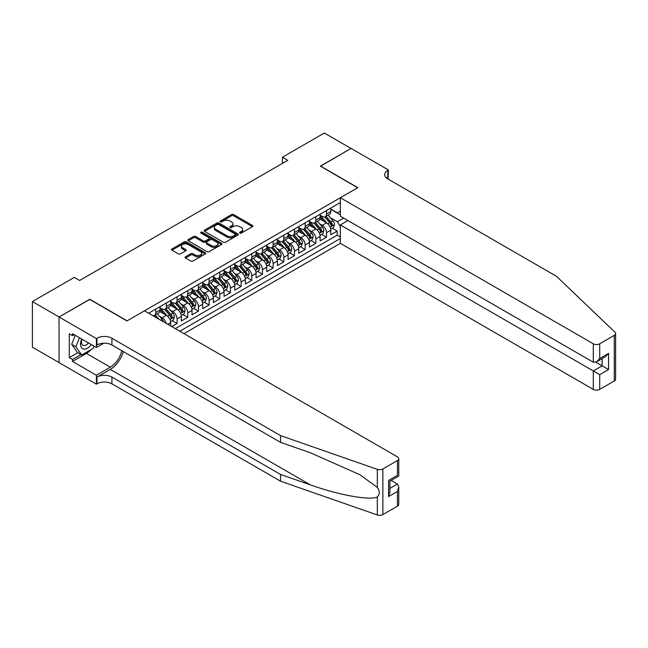 <?xml version="1.0" encoding="UTF-8"?>
<svg xmlns="http://www.w3.org/2000/svg" width="648" height="648" viewBox="0 0 648 648"><rect width="100%" height="100%" fill="white"/><g stroke="black" fill="none" stroke-linecap="round" stroke-linejoin="round"><path stroke-width="0.97" d="M239.873 233.094A1.037 0.599 0 0 0 241.34 233.094L252.469 226.67A1.482 0.859 0 0 0 252.906 226.063A1.482 0.859 0 0 0 252.469 225.464L233.612 214.577A1.482 0.859 0 0 0 231.514 214.577L220.385 221A1.037 0.599 0 0 0 220.085 221.422A1.037 0.599 0 0 0 220.385 221.843A1.037 0.599 0 0 0 221.851 221.843L223.293 221.017A4.739 2.738 0 0 1 230 221.017L231.571 221.924A4.739 2.738 0 0 1 232.956 223.86A4.739 2.738 0 0 1 231.571 225.796L230.129 226.622A1.037 0.599 0 0 0 229.821 227.051A1.037 0.599 0 0 0 230.129 227.472A1.037 0.599 0 0 0 231.595 227.472L233.037 226.638A4.739 2.738 0 0 1 239.744 226.638L241.315 227.545A4.739 2.738 0 0 1 242.7 229.481A4.739 2.738 0 0 1 241.315 231.417L239.873 232.251A1.037 0.599 0 0 0 239.566 232.673A1.037 0.599 0 0 0 239.873 233.094L239.873 232.251M185.522 256.794A1.482 0.859 0 0 0 185.093 257.402A1.482 0.859 0 0 0 185.522 258.001L190.812 261.055A1.482 0.859 0 0 0 192.91 261.055L205.27 253.919A1.482 0.859 0 0 0 205.708 253.319A1.482 0.859 0 0 0 205.27 252.712L186.413 241.826A1.482 0.859 0 0 0 184.316 241.826L171.955 248.962A1.482 0.859 0 0 0 171.526 249.569A1.482 0.859 0 0 0 171.955 250.169L178.346 253.862A1.482 0.859 0 0 0 180.444 253.862L185.733 250.808A1.482 0.859 0 0 0 186.17 250.201A1.482 0.859 0 0 0 185.733 249.593L182.566 247.763A3.961 2.292 0 0 1 181.399 246.151A3.961 2.292 0 0 1 183.846 244.037A3.961 2.292 0 0 1 188.171 244.531L200.58 251.699A3.961 2.292 0 0 1 201.747 253.319A3.961 2.292 0 0 1 199.301 255.434A3.961 2.292 0 0 1 194.975 254.931L192.91 253.741A1.482 0.859 0 0 0 190.812 253.741L185.522 256.794L185.522 258.001M89.772 299.449L59.081 316.977L32.4 301.571L32.4 347.174L59.033 362.548M89.772 299.263L127.129 320.833L357.68 187.726L320.323 166.155L351.005 148.441L324.324 133.034L282.431 157.221L282.431 163.385M32.4 301.571L74.293 277.385L79.631 280.471L287.769 160.299L282.431 157.221M223.398 242.247A1.482 0.859 0 0 0 225.496 242.247L237.857 235.111A1.482 0.859 0 0 0 238.286 234.503A1.482 0.859 0 0 0 237.857 233.896L219 223.009A1.482 0.859 0 0 0 216.902 223.009L204.541 230.145A1.482 0.859 0 0 0 204.104 230.753A1.482 0.859 0 0 0 204.541 231.36L223.398 242.247M201.342 233.321A1.037 0.599 0 0 1 202.395 233.466L202.395 232.235L221.567 243.308A1.482 0.859 0 0 1 221.997 243.907A1.482 0.859 0 0 1 221.567 244.515L209.199 251.651A1.482 0.859 0 0 1 207.109 251.651L188.244 240.764L188.244 239.558A1.482 0.859 0 0 0 187.815 240.157A1.482 0.859 0 0 0 188.244 240.764M188.244 239.558L193.541 236.504A1.482 0.859 0 0 1 195.631 236.504L203.286 240.918A1.482 0.859 0 0 0 205.376 240.918L208.883 238.893A1.482 0.859 0 0 0 209.32 238.286A1.482 0.859 0 0 0 208.883 237.678L200.921 233.086A1.037 0.599 0 0 1 200.621 232.656A1.037 0.599 0 0 1 201.261 232.106A1.037 0.599 0 0 1 202.395 232.235M171.744 326.56L177.082 323.482L172.222 320.679M170.132 310.044L172.814 311.591A6.035 3.483 60 0 1 177.082 318.986L181.351 316.516L181.351 321.019L187.758 317.317L182.898 314.515M180.808 303.88L183.489 305.427A6.035 3.483 60 0 1 187.758 312.822L192.027 310.36L192.027 314.855L198.426 311.153L193.574 308.351M191.476 297.716L194.157 299.263A6.035 3.483 60 0 1 198.426 306.658L202.694 304.196L202.694 308.691L209.101 304.997L204.25 302.195M202.152 291.551L204.833 293.099A6.035 3.483 60 0 1 209.101 300.494L213.37 298.031L213.37 302.527L219.777 298.833L214.917 296.031M212.828 285.395L215.509 286.942A6.035 3.483 60 0 1 219.777 294.338L224.046 291.867L224.046 296.371L230.453 292.669L225.593 289.867M223.503 279.231L226.176 280.778A6.035 3.483 60 0 1 230.453 288.174L234.722 285.703L234.722 290.207L241.121 286.505L236.269 283.703M234.171 273.067L236.852 274.614A6.035 3.483 60 0 1 241.121 282.01L245.389 279.547L245.389 284.043L251.797 280.349L246.937 277.538M244.847 266.903L247.528 268.45A6.035 3.483 60 0 1 251.797 275.846L256.065 273.383L256.065 277.879L262.472 274.185L257.612 271.382M255.523 260.739L258.204 262.286A6.035 3.483 60 0 1 262.472 269.681L266.741 267.219L266.741 271.714L273.14 268.021L268.288 265.218M266.198 254.583L268.871 256.13A6.035 3.483 60 0 1 273.14 263.525L277.417 261.055L277.417 265.559L283.816 261.857L278.964 259.054M276.866 248.419L279.547 249.966A6.035 3.483 60 0 1 283.816 257.361L288.085 254.899L288.085 259.394L294.492 255.693L289.632 252.89M287.542 242.255L290.223 243.802A6.035 3.483 60 0 1 294.492 251.197L298.76 248.735L298.76 253.23L305.168 249.537L300.308 246.726M298.218 236.091L300.899 237.638A6.035 3.483 60 0 1 305.168 245.033L309.436 242.571L309.436 247.066L315.835 243.373L310.983 240.57M308.885 229.927L311.567 231.482A6.035 3.483 60 0 1 315.835 238.869L320.112 236.407L320.112 240.91L326.511 237.209L326.511 232.713A6.035 3.483 -120 0 0 322.242 225.318L319.561 223.771M321.659 234.406L326.511 237.209M170.675 325.944L170.675 322.68A6.035 3.483 -120 0 0 166.406 315.284L159.805 311.477M166.155 323.336A6.035 3.483 60 0 0 162.138 317.755L159.457 316.208M181.351 316.516A6.035 3.483 -120 0 0 177.082 309.12L170.481 305.313M192.027 310.36A6.035 3.483 -120 0 0 187.758 302.964L181.157 299.149M202.694 304.196A6.035 3.483 -120 0 0 198.426 296.8L191.824 292.985M213.37 298.031A6.035 3.483 -120 0 0 209.101 290.636L202.5 286.829M224.046 291.867A6.035 3.483 -120 0 0 219.777 284.472L213.176 280.665M234.722 285.703A6.035 3.483 -120 0 0 230.453 278.308L223.852 274.501M245.389 279.547A6.035 3.483 -120 0 0 241.121 272.152L234.519 268.337M256.065 273.383A6.035 3.483 -120 0 0 251.797 265.988L245.195 262.173M266.741 267.219A6.035 3.483 -120 0 0 262.472 259.824L255.871 256.017M277.417 261.055A6.035 3.483 -120 0 0 273.14 253.66L266.547 249.853M288.085 254.899A6.035 3.483 -120 0 0 283.816 247.504L277.214 243.689M298.76 248.735A6.035 3.483 -120 0 0 294.492 241.34L287.89 237.524M309.436 242.571A6.035 3.483 -120 0 0 305.168 235.175L298.566 231.36M320.112 236.407A6.035 3.483 -120 0 0 315.835 229.011L309.234 225.204M183.967 333.623L340.338 243.34L593.301 389.391L593.301 370.964L602.162 365.845L602.162 358.627M179.804 331.217L340.338 238.537M340.338 202.549L148.635 313.219M160.007 307.646L162.138 308.877A6.035 3.483 60 0 0 165.159 309.177L169.428 306.715A6.035 3.483 -120 0 0 170.675 303.944L170.675 300.494M170.675 301.482L172.814 302.713A6.035 3.483 60 0 0 175.827 303.013L180.103 300.551A6.035 3.483 -120 0 0 181.351 297.788L181.351 294.33M181.351 295.318L183.489 296.549A6.035 3.483 60 0 0 186.503 296.849L190.771 294.386A6.035 3.483 -120 0 0 192.027 291.624L192.027 288.174M192.027 289.154L194.157 290.393A6.035 3.483 60 0 0 197.178 290.693L201.447 288.222A6.035 3.483 -120 0 0 202.694 285.46L202.694 282.01M202.694 282.998L204.833 284.229A6.035 3.483 60 0 0 207.854 284.529L212.123 282.058A6.035 3.483 -120 0 0 213.37 279.296L213.37 275.846M213.37 276.834L215.509 278.065A6.035 3.483 60 0 0 218.522 278.365L222.799 275.902A6.035 3.483 -120 0 0 224.046 273.132L224.046 269.681M224.046 270.67L226.176 271.901A6.035 3.483 60 0 0 229.198 272.201L233.466 269.738A6.035 3.483 -120 0 0 234.722 266.976L234.722 263.525M234.722 264.506L236.852 265.737A6.035 3.483 60 0 0 239.873 266.036L244.142 263.574A6.035 3.483 -120 0 0 245.389 260.812L245.389 257.361M245.389 258.35L247.528 259.581A6.035 3.483 60 0 0 250.549 259.88L254.818 257.41A6.035 3.483 -120 0 0 256.065 254.648L256.065 251.197M256.065 252.185L258.204 253.417A6.035 3.483 60 0 0 261.217 253.716L265.486 251.254A6.035 3.483 -120 0 0 266.741 248.484L266.741 245.033M266.741 246.021L268.871 247.253A6.035 3.483 60 0 0 271.893 247.552L276.161 245.09A6.035 3.483 -120 0 0 277.417 242.32L277.417 238.869M277.417 239.857L279.547 241.088A6.035 3.483 60 0 0 282.569 241.388L286.837 238.926A6.035 3.483 -120 0 0 288.085 236.164L288.085 232.713M288.085 233.693L290.223 234.932A6.035 3.483 60 0 0 293.244 235.224L297.513 232.762A6.035 3.483 -120 0 0 298.76 230L298.76 226.549M298.76 227.537L300.899 228.768A6.035 3.483 60 0 0 303.912 229.068L308.181 226.598A6.035 3.483 -120 0 0 309.436 223.835L309.436 220.385M309.436 221.373L311.567 222.604A6.035 3.483 60 0 0 314.588 222.904L318.856 220.441A6.035 3.483 -120 0 0 320.112 217.671L320.112 214.221M175.325 328.625L337.187 235.175L337.187 231.044L330.78 234.746L330.78 230.243A6.035 3.483 -120 0 0 326.511 222.847L319.91 219.04M320.112 215.209L322.242 216.44A6.035 3.483 -120 0 0 325.264 216.74A6.035 3.483 -120 0 0 326.511 213.978L326.511 210.527M325.264 216.74L329.532 214.277A6.035 3.483 -120 0 0 330.78 211.515L330.78 208.057M149.332 313.624L149.332 312.822M155.731 309.12L155.731 312.571A6.035 3.483 60 0 1 154.483 315.341A6.035 3.483 60 0 1 152.62 315.527M154.483 315.341L158.752 312.871A6.035 3.483 -120 0 0 160.007 310.109L160.007 306.658M166.406 302.964L166.406 306.415A6.035 3.483 60 0 1 165.159 309.177M177.082 296.8L177.082 300.251A6.035 3.483 60 0 1 175.827 303.013M187.758 290.636L187.758 294.087A6.035 3.483 60 0 1 186.503 296.849M198.426 284.472L198.426 287.923A6.035 3.483 60 0 1 197.178 290.693M209.101 278.308L209.101 281.767A6.035 3.483 60 0 1 207.854 284.529M219.777 272.152L219.777 275.603A6.035 3.483 60 0 1 218.522 278.365M230.453 265.988L230.453 269.438A6.035 3.483 60 0 1 229.198 272.201M241.121 259.824L241.121 263.274A6.035 3.483 60 0 1 239.873 266.036M251.797 253.66L251.797 257.11A6.035 3.483 60 0 1 250.549 259.88M262.472 247.504L262.472 250.954A6.035 3.483 60 0 1 261.217 253.716M273.14 241.34L273.14 244.79A6.035 3.483 60 0 1 271.893 247.552M283.816 235.175L283.816 238.626A6.035 3.483 60 0 1 282.569 241.388M294.492 229.011L294.492 232.462A6.035 3.483 60 0 1 293.244 235.224M305.168 222.847L305.168 226.298A6.035 3.483 60 0 1 303.912 229.068M315.835 216.691L315.835 220.142A6.035 3.483 60 0 1 314.588 222.904M315.835 238.869L315.835 243.373M305.168 245.033L305.168 249.537M294.492 251.197L294.492 255.693M283.816 257.361L283.816 261.857M273.14 263.525L273.14 268.021M262.472 269.681L262.472 274.185M251.797 275.846L251.797 280.349M241.121 282.01L241.121 286.505M230.453 288.174L230.453 292.669M219.777 294.338L219.777 298.833M209.101 300.494L209.101 304.997M198.426 306.658L198.426 311.153M187.758 312.822L187.758 317.317M177.082 318.986L177.082 323.482M340.338 226.824L337.397 221.738L330.237 217.606M337.397 221.738L343.699 218.109M330.78 209.296L340.338 214.812M330.78 209.045L337.397 212.868L340.338 211.175M332.327 228.242L337.187 231.044M337.187 235.175L340.338 236.99M240.286 233.248L241.315 232.648A4.739 2.738 0 0 0 242.7 230.712L242.7 229.481M232.956 223.86L232.956 225.091A4.739 2.738 0 0 1 231.571 227.027L230.542 227.618M252.453 226.679L233.612 215.808A1.482 0.859 0 0 0 231.514 215.808L220.798 221.997M237.832 235.119L219 224.24A1.482 0.859 0 0 0 216.902 224.24L204.557 231.368M235.24 234.924A1.037 0.599 0 0 0 235.54 234.503A1.037 0.599 0 0 0 235.24 234.082L218.684 224.524A1.037 0.599 0 0 0 217.218 224.524L215.695 225.399A4.739 2.738 0 0 0 214.31 227.335A4.739 2.738 0 0 0 215.695 229.271L227.011 235.807A4.739 2.738 0 0 0 233.717 235.807L235.24 234.924L235.24 236.164A1.037 0.599 0 0 0 235.54 235.734L235.54 234.503M214.31 227.335L214.31 228.566A4.739 2.738 0 0 0 215.695 230.502L215.695 229.271M235.24 236.164L233.717 237.038A4.739 2.738 0 0 1 227.011 237.038L215.695 230.502M188.268 240.773L193.541 237.735L193.541 236.504M209.32 238.286L209.32 239.517A1.482 0.859 0 0 1 208.883 240.125L205.376 242.15A1.482 0.859 0 0 1 203.286 242.15L195.631 237.735A1.482 0.859 0 0 0 193.541 237.735M202.395 233.466L221.543 244.523M211.216 245.495A3.961 2.292 0 0 0 215.541 245.997A3.961 2.292 0 0 0 217.987 243.883A3.961 2.292 0 0 0 216.821 242.263L212.447 239.736A1.482 0.859 0 0 0 210.357 239.736L206.842 241.761A1.482 0.859 0 0 0 206.412 242.368A1.482 0.859 0 0 0 206.842 242.976L211.216 245.495L211.216 246.734A3.961 2.292 0 0 0 215.541 247.228A3.961 2.292 0 0 0 217.987 245.114L217.987 243.883M206.412 242.368L206.412 243.599A1.482 0.859 0 0 0 206.842 244.207L206.842 242.976M211.216 246.734L206.842 244.207M201.747 253.319L201.747 254.551A3.961 2.292 0 0 1 199.301 256.665A3.961 2.292 0 0 1 194.975 256.163L192.91 254.972A1.482 0.859 0 0 0 190.812 254.972L185.547 258.017M181.399 246.151L181.399 247.382A3.961 2.292 0 0 0 182.566 249.002L182.566 247.763M185.733 249.593L185.733 250.808L182.566 249.002M205.27 252.712L205.27 253.919L186.413 243.057A1.482 0.859 0 0 0 184.316 243.057L171.979 250.185L171.955 248.962M330.691 229.19L333.453 227.594L334.514 224.516A4.001 2.309 -120 0 0 332.959 220.757L328.082 215.112M327.102 223.244L321.319 216.545A11.551 6.666 -120 0 0 320.112 215.274M323.935 221.365L320.695 217.615A9.582 5.532 -120 0 0 320.112 216.975M324.721 216.959L329.654 222.669A4.001 2.309 60 0 1 331.079 225.423C331.679 226.225 332.108 225.982 332.359 224.686A4.001 2.309 -120 0 0 330.934 221.932L326.057 216.286M325.004 216.861L330.31 223.001A2.041 1.175 60 0 1 330.82 223.795L332.359 224.686M331.079 225.423L331.371 225.901M81.705 339.034A9.809 5.662 120 0 0 84.005 349.094A9.809 5.662 120 0 0 91.328 344.59M82.037 339.228A6.715 3.88 120 0 0 82.855 345.238A6.715 3.88 120 0 0 83.835 345.546A6.715 3.88 120 0 0 88.468 342.946M94.082 346.178L93.239 348.349L81.713 354.999L77.444 352.536L71.685 344.339L75.2 335.283M81.713 354.999L75.954 346.802L79.469 337.746M71.685 344.339L75.954 346.802M347.911 220.539L340.338 224.913L599.708 374.657L599.708 389.391L614.272 380.975L614.272 335.372A4.528 2.616 0 0 0 615.6 333.526A4.528 2.616 0 0 0 614.944 332.173L556.478 276.307L387.836 178.945A10.562 6.099 180 0 1 384.734 174.628A10.562 6.099 180 0 1 387.836 170.319L388.419 169.978L351.062 148.408L320.485 166.252M340.338 224.913L340.338 243.34M320.485 166.066L357.842 187.628L340.338 197.737L593.301 343.788A4.528 2.616 0 0 0 599.708 343.788L614.272 335.372M388.419 169.978L388.095 179.099M340.338 197.737L340.338 216.165L593.301 362.216L593.301 343.788M615.6 333.526L615.6 379.129A4.528 2.616 180 0 1 614.272 380.975M599.708 389.391A4.528 2.616 180 0 1 593.301 389.391M386.5 178.006A10.562 6.099 180 0 1 387.836 177.066L387.836 170.319M595.86 362.216L608.561 369.546L599.708 374.657M599.708 343.788L599.708 358.514L596.5 361.892L593.301 362.216M599.708 358.514L608.561 353.403L605.362 356.781L596.5 361.892M397.435 506.169L397.435 491.435L398.763 486.972L398.763 504.314A4.528 2.616 180 0 1 397.435 506.169L382.871 514.577A4.528 2.616 180 0 1 377.322 514.966L280.56 481.205L280.56 474.458L111.918 377.096A10.562 6.099 -0 0 0 96.973 377.096L110.314 369.392A19.659 11.348 120 0 0 123.306 351.564M280.56 474.458L310.23 484.809C338.588 495.031 370.275 500.758 377.322 496.935C379.898 494.303 379.898 491.119 377.322 487.401L359.915 474.741L310.23 452.709L280.56 442.357L111.918 344.987A10.562 6.099 -0 0 0 96.973 344.987L96.973 338.24L96.39 338.58L59.033 317.01L89.61 299.36L126.968 320.922L144.472 310.821L397.435 456.864A4.528 2.616 -0 0 1 398.763 458.711A4.528 2.616 -0 0 1 397.435 460.566L382.871 468.974L382.871 514.577M280.56 481.205L111.918 383.843A10.562 6.099 -0 0 0 96.973 383.843L96.39 384.183L59.033 362.613L59.033 317.01M280.56 442.357L280.56 435.61L111.918 338.24A10.562 6.099 -0 0 0 96.973 338.24M377.322 487.401L377.322 469.363L280.56 435.61M91.117 349.572A16.986 9.801 -60 0 1 86.411 353.403L72.479 361.446L72.479 359.47L80.968 354.569M74.188 334.7L72.479 335.68L69.279 333.833L69.279 357.623L72.479 359.47M72.479 335.68L72.479 333.712L96.39 347.514L96.39 338.58M96.39 384.183L96.39 375.249L110.314 367.205A16.986 9.801 120 0 0 121.816 350.706M72.479 361.446L96.39 375.249M391.19 480.435L397.435 484.04L398.763 486.972M103.842 343.213L96.39 347.514M377.322 469.363A4.528 2.616 -0 0 0 382.871 468.974M69.279 357.623L77.768 352.723M397.435 491.435L388.581 496.554L389.91 492.091L389.91 481.172L398.763 476.061L398.763 458.711M388.581 496.554L388.581 480.403C390.307 481.407 390.307 481.407 388.581 480.403L397.435 475.292C399.168 476.288 399.168 476.288 397.435 475.292L397.435 460.566M320.015 235.354L322.777 233.758L323.846 230.68A4.001 2.309 -120 0 0 322.283 226.922L317.407 221.276M316.435 229.4L310.651 222.709A11.551 6.666 -120 0 0 309.436 221.438M313.259 227.521L310.028 223.779A9.582 5.532 -120 0 0 309.436 223.139M314.045 223.123L318.978 228.833A4.001 2.309 60 0 1 320.404 231.587C321.003 232.389 321.432 232.146 321.683 230.85A4.001 2.309 -120 0 0 320.258 228.088L315.382 222.442M314.337 223.025L319.634 229.165A2.041 1.175 60 0 1 320.144 229.959L321.683 230.85M320.404 231.587L320.695 232.057M309.347 241.51L312.101 239.922L313.17 236.836A4.001 2.309 -120 0 0 311.615 233.086L306.739 227.44M305.759 235.564L299.975 228.866A11.551 6.666 -120 0 0 298.76 227.602M302.584 233.685L299.352 229.943A9.582 5.532 -120 0 0 298.76 229.295M303.369 229.279L308.302 234.997A4.001 2.309 60 0 1 309.728 237.751C310.327 238.553 310.757 238.31 311.008 237.006A4.001 2.309 -120 0 0 309.582 234.252L304.706 228.606M303.661 229.19L308.958 235.329A2.041 1.175 60 0 1 309.477 236.123L311.008 237.006M309.728 237.751L310.019 238.221M298.671 247.674L301.425 246.086L302.495 243A4.001 2.309 -120 0 0 300.939 239.242L296.063 233.596M295.083 241.728L289.3 235.03A11.551 6.666 -120 0 0 288.085 233.766M291.916 239.849L288.676 236.107A9.582 5.532 -120 0 0 288.085 235.459M292.694 235.443L297.626 241.153A4.001 2.309 60 0 1 299.052 243.915C299.66 244.717 300.081 244.466 300.34 243.17A4.001 2.309 -120 0 0 298.914 240.416L294.03 234.77M292.985 235.354L298.291 241.485A2.041 1.175 60 0 1 298.801 242.287L300.34 243.17M299.052 243.915L299.344 244.385M287.996 253.838L290.758 252.242L291.819 249.164A4.001 2.309 -120 0 0 290.264 245.406L285.387 239.76M284.407 247.892L278.624 241.194A11.551 6.666 -120 0 0 277.417 239.922M281.24 246.013L278 242.263A9.582 5.532 -120 0 0 277.417 241.623M282.026 241.607L286.959 247.317A4.001 2.309 60 0 1 288.384 250.071C288.984 250.881 289.413 250.63 289.664 249.334A4.001 2.309 -120 0 0 288.239 246.58L283.362 240.935M282.309 241.518L287.615 247.649A2.041 1.175 60 0 1 288.125 248.451L289.664 249.334M288.384 250.071L288.676 250.549M277.32 260.002L280.082 258.406L281.151 255.328A4.001 2.309 -120 0 0 279.588 251.57L274.712 245.924M273.74 254.056L267.956 247.358A11.551 6.666 -120 0 0 266.741 246.086M270.564 252.177L267.332 248.427A9.582 5.532 -120 0 0 266.741 247.787M271.35 247.771L276.283 253.481A4.001 2.309 60 0 1 277.709 256.235C278.308 257.037 278.737 256.794 278.988 255.498A4.001 2.309 -120 0 0 277.563 252.744L272.687 247.099M271.642 247.674L276.939 253.814A2.041 1.175 60 0 1 277.457 254.607L278.988 255.498M277.709 256.235L278 256.713M266.652 266.166L269.406 264.57L270.475 261.492A4.001 2.309 -120 0 0 268.92 257.734L264.044 252.088M263.064 260.213L257.28 253.522A11.551 6.666 -120 0 0 256.065 252.25M259.889 258.333L256.657 254.591A9.582 5.532 -120 0 0 256.065 253.943M260.674 253.935L265.607 259.646A4.001 2.309 60 0 1 267.033 262.399C267.632 263.201 268.061 262.958 268.312 261.662A4.001 2.309 -120 0 0 266.887 258.9L262.011 253.255M260.966 253.838L266.263 259.978A2.041 1.175 60 0 1 266.782 260.771L268.312 261.662M267.033 262.399L267.324 262.869M255.976 272.322L258.738 270.734L259.799 267.648A4.001 2.309 -120 0 0 258.244 263.898L253.368 258.252M252.388 266.377L246.605 259.678A11.551 6.666 -120 0 0 245.389 258.414M249.221 264.497L245.981 260.755A9.582 5.532 -120 0 0 245.389 260.107M249.998 260.091L254.931 265.801A4.001 2.309 60 0 1 256.365 268.564C256.964 269.366 257.386 269.123 257.645 267.818A4.001 2.309 -120 0 0 256.219 265.064L251.343 259.419M250.29 260.002L255.596 266.134A2.041 1.175 60 0 1 256.106 266.936L257.645 267.818M256.365 268.564L256.649 269.033M245.3 278.486L248.063 276.899L249.132 273.812A4.001 2.309 -120 0 0 247.568 270.054L242.692 264.408M241.72 272.541L235.929 265.842A11.551 6.666 -120 0 0 234.722 264.57M238.545 270.661L235.313 266.919A9.582 5.532 -120 0 0 234.722 266.271M239.331 266.255L244.264 271.966A4.001 2.309 60 0 1 245.689 274.72C246.289 275.53 246.718 275.279 246.969 273.983A4.001 2.309 -120 0 0 245.543 271.229L240.667 265.583M239.622 266.166L244.92 272.298A2.041 1.175 60 0 1 245.43 273.1L246.969 273.983M245.689 274.72L245.981 275.197M234.633 284.65L237.387 283.055L238.456 279.976A4.001 2.309 -120 0 0 236.893 276.218L232.016 270.572M231.044 278.705L225.261 272.006A11.551 6.666 -120 0 0 224.046 270.734M227.869 276.826L224.637 273.075A9.582 5.532 -120 0 0 224.046 272.435M228.655 272.419L233.588 278.13A4.001 2.309 60 0 1 235.013 280.884C235.613 281.694 236.042 281.443 236.293 280.147A4.001 2.309 -120 0 0 234.868 277.393L229.991 271.747M228.946 272.322L234.244 278.462A2.041 1.175 60 0 1 234.762 279.256L236.293 280.147M235.013 280.884L235.305 281.362M223.957 290.814L226.711 289.219L227.78 286.141A4.001 2.309 -120 0 0 226.225 282.382L221.349 276.736M220.369 284.861L214.585 278.17A11.551 6.666 -120 0 0 213.37 276.899M217.193 282.982L213.962 279.239A9.582 5.532 -120 0 0 213.37 278.6M217.979 278.583L222.912 284.294A4.001 2.309 60 0 1 224.338 287.048C224.945 287.85 225.366 287.607 225.617 286.311A4.001 2.309 -120 0 0 224.192 283.557L219.316 277.903M218.271 278.486L223.568 284.626A2.041 1.175 60 0 1 224.087 285.42L225.617 286.311M224.338 287.048L224.629 287.526M213.281 296.97L216.043 295.383L217.104 292.297A4.001 2.309 -120 0 0 215.549 288.546L210.673 282.901M209.693 291.025L203.909 284.334A11.551 6.666 -120 0 0 202.694 283.063M206.526 289.146L203.286 285.404A9.582 5.532 -120 0 0 202.694 284.756M207.311 284.747L212.244 290.458A4.001 2.309 60 0 1 213.67 293.212C214.269 294.014 214.699 293.771 214.95 292.475A4.001 2.309 -120 0 0 213.524 289.713L208.648 284.067M207.595 284.65L212.9 290.79A2.041 1.175 60 0 1 213.411 291.584L214.95 292.475M213.67 293.212L213.962 293.682M202.605 303.134L205.367 301.547L206.437 298.461A4.001 2.309 -120 0 0 204.873 294.71L199.997 289.057M199.025 297.189L193.242 290.49A11.551 6.666 -120 0 0 192.027 289.227M195.85 295.31L192.618 291.568A9.582 5.532 -120 0 0 192.027 290.92M196.636 290.903L201.569 296.614A4.001 2.309 60 0 1 202.994 299.376C203.594 300.178 204.023 299.927 204.274 298.631A4.001 2.309 -120 0 0 202.848 295.877L197.972 290.231M196.927 290.814L202.225 296.946A2.041 1.175 60 0 1 202.735 297.748L204.274 298.631M202.994 299.376L203.286 299.846M191.938 309.299L194.692 307.703L195.761 304.625A4.001 2.309 -120 0 0 194.206 300.866L189.321 295.221M188.349 303.353L182.566 296.654A11.551 6.666 -120 0 0 181.351 295.383M185.174 301.474L181.942 297.724A9.582 5.532 -120 0 0 181.351 297.084M185.96 297.067L190.893 302.778A4.001 2.309 60 0 1 192.318 305.532C192.918 306.342 193.347 306.091 193.598 304.795A4.001 2.309 -120 0 0 192.173 302.041L187.296 296.395M186.251 296.978L191.549 303.11A2.041 1.175 60 0 1 192.067 303.912L193.598 304.795M192.318 305.532L192.61 306.01M181.262 315.463L184.016 313.867L185.085 310.789A4.001 2.309 -120 0 0 183.53 307.031L178.654 301.385M177.674 309.517L171.89 302.819A11.551 6.666 -120 0 0 170.675 301.547M174.506 307.638L171.266 303.888A9.582 5.532 -120 0 0 170.675 303.248M175.284 303.232L180.217 308.942A4.001 2.309 60 0 1 181.643 311.696C182.25 312.498 182.671 312.255 182.93 310.959A4.001 2.309 -120 0 0 181.497 308.205L176.621 302.559M175.576 303.134L180.881 309.274A2.041 1.175 60 0 1 181.391 310.068L182.93 310.959M181.643 311.696L181.934 312.174M170.586 321.627L173.348 320.031L174.409 316.953A4.001 2.309 -120 0 0 172.854 313.195L167.978 307.549M166.998 315.673L161.214 308.983A11.551 6.666 -120 0 0 160.007 307.711M163.831 313.794L160.591 310.052A9.582 5.532 -120 0 0 160.007 309.412M164.616 309.396L169.549 315.106A4.001 2.309 60 0 1 170.975 317.86C171.574 318.662 172.004 318.419 172.255 317.123A4.001 2.309 -120 0 0 170.829 314.361L165.953 308.715M164.9 309.299L170.205 315.438A2.041 1.175 60 0 1 170.716 316.232L172.255 317.123M170.975 317.86L171.266 318.33M163.531 321.821A4.001 2.309 -120 0 0 162.178 319.359L157.302 313.713M159.019 319.221L155.277 314.879M154.232 315.463L155.933 317.431M153.941 315.552L155.196 317.01M162.138 317.755L166.406 315.284M172.814 311.591L177.082 309.12M183.489 305.427L187.758 302.964M194.157 299.263L198.426 296.8M204.833 293.099L209.101 290.636M215.509 286.942L219.777 284.472M226.176 280.778L230.453 278.308M236.852 274.614L241.121 272.152M247.528 268.45L251.797 265.988M258.204 262.286L262.472 259.824M268.871 256.13L273.14 253.66M279.547 249.966L283.816 247.504M290.223 243.802L294.492 241.34M300.899 237.638L305.168 235.175M311.567 231.482L315.835 229.011M322.242 225.318L326.511 222.847M326.511 213.978L330.78 211.515M155.731 312.571L160.007 310.109M166.406 306.415L170.675 303.944M177.082 300.251L181.351 297.788M187.758 294.087L192.027 291.624M198.426 287.923L202.694 285.46M209.101 281.767L213.37 279.296M219.777 275.603L224.046 273.132M230.453 269.438L234.722 266.976M241.121 263.274L245.389 260.812M251.797 257.11L256.065 254.648M262.472 250.954L266.741 248.484M273.14 244.79L277.417 242.32M283.816 238.626L288.085 236.164M294.492 232.462L298.76 230M305.168 226.298L309.436 223.835M315.835 220.142L320.112 217.671M326.511 232.713L330.78 230.243M167.848 324.316L170.675 322.68M241.315 232.648L241.315 231.417M230.129 227.472L230.129 226.622M231.571 227.027L231.571 225.796M220.385 221.843L220.385 221M231.514 215.808L231.514 214.577M233.612 215.808L233.612 214.577M252.469 226.67L252.469 225.464M204.541 231.36L204.541 230.145M216.902 224.24L216.902 223.009M219 224.24L219 223.009M237.857 235.111L237.857 233.896M227.011 237.038L227.011 235.807M233.717 237.038L233.717 235.807M195.631 237.735L195.631 236.504M203.286 242.15L203.286 240.918M205.376 242.15L205.376 240.918M208.883 240.125L208.883 238.893M221.567 244.515L221.567 243.308M190.812 254.972L190.812 253.741M192.91 254.972L192.91 253.741M194.975 256.163L194.975 254.931M184.316 243.057L184.316 241.826M186.413 243.057L186.413 241.826M330.083 227.14L334.49 224.589M321.319 216.545L321.87 216.23M330.934 221.932L332.959 220.757M327.742 223.771L329.654 222.669M608.561 353.403L608.561 369.546M310.23 484.809L110.314 369.392M111.918 344.987L111.918 338.24M111.918 377.096L111.918 383.843M377.322 514.966L377.322 496.935M96.973 377.096L96.973 383.843M86.411 353.403L110.314 367.205M389.91 488.39L397.435 484.04M319.407 233.296L323.814 230.753M310.651 222.709L311.194 222.394M320.258 228.088L322.283 226.922M317.066 229.935L318.978 228.833M308.731 239.46L313.146 236.917M299.975 228.866L300.526 228.55M309.582 234.252L311.615 233.086M306.399 236.099L308.302 234.997M298.064 245.624L302.47 243.081M289.3 235.03L289.85 234.714M298.914 240.416L300.939 239.242M295.723 242.255L297.626 241.153M287.388 251.789L291.794 249.237M278.624 241.194L279.175 240.878M288.239 246.58L290.264 245.406M285.047 248.419L286.959 247.317M276.712 257.953L281.119 255.401M267.956 247.358L268.507 247.042M277.563 252.744L279.588 251.57M274.371 254.583L276.283 253.481M266.036 264.109L270.451 261.565M257.28 253.522L257.831 253.198M266.887 258.9L268.92 257.734M263.704 260.747L265.607 259.646M255.369 270.273L259.775 267.729M246.605 259.678L247.155 259.362M256.219 265.064L258.244 263.898M253.028 266.903L254.931 265.801M244.693 276.437L249.099 273.893M235.929 265.842L236.48 265.526M245.543 271.229L247.568 270.054M242.352 273.067L244.264 271.966M234.017 282.601L238.432 280.049M225.261 272.006L225.812 271.69M234.868 277.393L236.893 276.218M231.676 279.231L233.588 278.13M223.349 288.757L227.756 286.214M214.585 278.17L215.136 277.854M224.192 283.557L226.225 282.382M221.009 285.395L222.912 284.294M212.674 294.921L217.08 292.378M203.909 284.334L204.46 284.01M213.524 289.713L215.549 288.546M210.333 291.56L212.244 290.458M201.998 301.085L206.404 298.542M193.242 290.49L193.784 290.174M202.848 295.877L204.873 294.71M199.657 297.716L201.569 296.614M191.322 307.249L195.737 304.706M182.566 296.654L183.117 296.339M192.173 302.041L194.206 300.866M188.989 303.88L190.893 302.778M180.654 313.413L185.061 310.862M171.89 302.819L172.441 302.503M181.497 308.205L183.53 307.031M178.313 310.044L180.217 308.942M169.978 319.569L174.385 317.026M161.214 308.983L161.765 308.667M170.829 314.361L172.854 313.195M167.638 316.208L169.549 315.106M160.72 320.201L162.178 319.359"/></g></svg>
